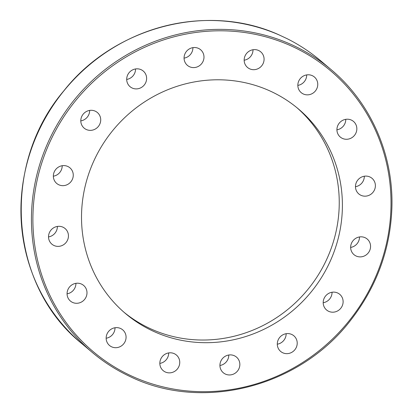 <?xml version="1.0" encoding="UTF-8"?>
<svg xmlns="http://www.w3.org/2000/svg" width="413" height="413" viewBox="0 0 413 413"><rect width="100%" height="100%" fill="white"/><g stroke="black" fill="none" stroke-linecap="round" stroke-linejoin="round"><path stroke-width="0.62" d="M286.885 38.564L279.405 35.059M323.198 302.729A10.227 9.767 130.2 0 0 332.052 292.244M277.293 344.189A10.227 9.767 130.2 0 0 286.147 333.704M219.928 365.495A10.227 9.767 130.2 0 0 228.75 355.923A10.227 9.767 130.2 0 0 228.781 355.01M159.831 363.404A10.227 9.767 130.2 0 0 167.595 357.648A10.227 9.767 130.2 0 0 168.685 352.919M297.84 85.393A10.227 9.767 130.2 0 0 306.694 74.903M336.925 129.806A10.227 9.767 130.2 0 0 345.779 119.321M355.469 186.707A10.227 9.767 130.2 0 0 364.323 176.222M350.647 247.428A10.227 9.767 130.2 0 0 359.501 236.943M244.16 60.221A10.227 9.767 130.2 0 0 253.014 49.736M184.064 58.13A10.227 9.767 130.2 0 0 192.917 47.645M126.698 79.435A10.227 9.767 130.2 0 0 135.552 68.95M80.798 120.895A10.227 9.767 130.2 0 0 89.652 110.41M53.344 176.196A10.227 9.767 130.2 0 0 62.198 165.711M48.527 236.917A10.227 9.767 130.2 0 0 57.381 226.432M67.071 293.819A10.227 9.767 130.2 0 0 69.028 293.307A10.227 9.767 130.2 0 0 75.925 283.333M106.156 338.237A10.227 9.767 130.2 0 0 111.505 335.655A10.227 9.767 130.2 0 0 115.01 327.746M340.74 295.31A10.227 9.767 -49.8 0 1 340.136 308.996A10.227 9.767 -49.8 0 1 326.559 309.977A10.227 9.767 -49.8 0 1 325.573 309.007A10.227 9.767 -49.8 0 1 326.172 295.326A10.227 9.767 -49.8 0 1 339.744 294.335A10.227 9.767 -49.8 0 1 340.74 295.31M296.73 340.095A10.227 9.767 -49.8 0 1 292.709 351.757A10.227 9.767 -49.8 0 1 280.654 351.432A10.227 9.767 -49.8 0 1 277.773 347.137A10.227 9.767 -49.8 0 1 281.8 335.48A10.227 9.767 -49.8 0 1 293.855 335.8A10.227 9.767 -49.8 0 1 296.73 340.095M239.819 365.268A10.227 9.767 -49.8 0 1 233.613 374.054A10.227 9.767 -49.8 0 1 223.288 372.738A10.227 9.767 -49.8 0 1 219.959 364.576A10.227 9.767 -49.8 0 1 226.164 355.794A10.227 9.767 -49.8 0 1 236.489 357.106A10.227 9.767 -49.8 0 1 239.819 365.268M178.659 366.992A10.227 9.767 -49.8 0 1 163.197 370.652A10.227 9.767 -49.8 0 1 160.925 358.675A10.227 9.767 -49.8 0 1 176.387 355.015A10.227 9.767 -49.8 0 1 178.659 366.992M122.573 345A10.227 9.767 -49.8 0 1 109.517 345.48A10.227 9.767 -49.8 0 1 109.657 330.323A10.227 9.767 -49.8 0 1 122.713 329.848A10.227 9.767 -49.8 0 1 122.573 345M80.096 302.652A10.227 9.767 -49.8 0 1 70.432 301.067A10.227 9.767 -49.8 0 1 67.278 291.65A10.227 9.767 -49.8 0 1 73.968 283.845A10.227 9.767 -49.8 0 1 83.627 285.429A10.227 9.767 -49.8 0 1 86.782 294.846A10.227 9.767 -49.8 0 1 80.096 302.652M57.691 246.38A10.227 9.767 -49.8 0 1 51.888 244.16A10.227 9.767 -49.8 0 1 49.317 232.844A10.227 9.767 -49.8 0 1 59.281 226.314A10.227 9.767 -49.8 0 1 65.084 228.534A10.227 9.767 -49.8 0 1 67.655 239.85A10.227 9.767 -49.8 0 1 57.691 246.38M58.77 184.761A10.227 9.767 -49.8 0 1 56.705 183.439A10.227 9.767 -49.8 0 1 55.079 170.352A10.227 9.767 -49.8 0 1 67.84 166.491A10.227 9.767 -49.8 0 1 69.905 167.812A10.227 9.767 -49.8 0 1 71.537 180.894A10.227 9.767 -49.8 0 1 58.77 184.761M83.173 127.173A10.227 9.767 -49.8 0 1 83.782 113.487A10.227 9.767 -49.8 0 1 97.354 112.512A10.227 9.767 -49.8 0 1 98.34 113.477A10.227 9.767 -49.8 0 1 97.742 127.158A10.227 9.767 -49.8 0 1 84.169 128.149A10.227 9.767 -49.8 0 1 83.173 127.173M127.183 82.388A10.227 9.767 -49.8 0 1 131.205 70.726A10.227 9.767 -49.8 0 1 143.259 71.051A10.227 9.767 -49.8 0 1 146.14 75.347A10.227 9.767 -49.8 0 1 142.118 87.004A10.227 9.767 -49.8 0 1 130.059 86.684A10.227 9.767 -49.8 0 1 127.183 82.388M184.095 57.216A10.227 9.767 -49.8 0 1 190.3 48.429A10.227 9.767 -49.8 0 1 200.625 49.746A10.227 9.767 -49.8 0 1 203.955 57.908A10.227 9.767 -49.8 0 1 197.75 66.689A10.227 9.767 -49.8 0 1 187.425 65.378A10.227 9.767 -49.8 0 1 184.095 57.216M245.255 55.492A10.227 9.767 -49.8 0 1 260.717 51.831A10.227 9.767 -49.8 0 1 262.993 63.808A10.227 9.767 -49.8 0 1 247.526 67.469A10.227 9.767 -49.8 0 1 245.255 55.492M301.34 77.484A10.227 9.767 -49.8 0 1 314.396 77.004A10.227 9.767 -49.8 0 1 314.257 92.161A10.227 9.767 -49.8 0 1 301.201 92.636A10.227 9.767 -49.8 0 1 301.34 77.484M343.822 119.837A10.227 9.767 -49.8 0 1 353.482 121.422A10.227 9.767 -49.8 0 1 356.636 130.833A10.227 9.767 -49.8 0 1 349.95 138.639A10.227 9.767 -49.8 0 1 340.286 137.054A10.227 9.767 -49.8 0 1 337.132 127.638A10.227 9.767 -49.8 0 1 343.822 119.837M366.223 176.103A10.227 9.767 -49.8 0 1 372.03 178.323A10.227 9.767 -49.8 0 1 374.596 189.639A10.227 9.767 -49.8 0 1 364.633 196.17A10.227 9.767 -49.8 0 1 358.83 193.95A10.227 9.767 -49.8 0 1 356.264 182.634A10.227 9.767 -49.8 0 1 366.223 176.103M365.144 237.723A10.227 9.767 -49.8 0 1 367.209 239.044A10.227 9.767 -49.8 0 1 368.835 252.131A10.227 9.767 -49.8 0 1 356.073 255.993A10.227 9.767 -49.8 0 1 354.008 254.676A10.227 9.767 -49.8 0 1 352.377 241.59A10.227 9.767 -49.8 0 1 365.144 237.723M296.777 107.576A133.946 127.885 -49.8 0 1 315.981 278.501A133.946 127.885 -49.8 0 1 149.408 328.227A133.946 127.885 -49.8 0 1 123.983 312.243M152.562 330.89A133.946 127.885 -49.8 0 1 125.547 313.586A133.946 127.885 -49.8 0 1 114.256 128.722A133.946 127.885 -49.8 0 1 298.403 108.929A133.946 127.885 -49.8 0 1 319.719 280.288A133.946 127.885 -49.8 0 1 152.562 330.89M286.72 38.481A185.091 176.718 -49.8 0 1 320.571 60.706L331.081 69.585A185.091 176.718 130.2 0 0 290.231 44.072A185.091 176.718 130.2 0 0 61.656 117.323A185.091 176.718 130.2 0 0 92.28 352.434A185.091 176.718 130.2 0 0 129.61 376.341M279.56 35.12C208.116 2.163 114.442 26.411 63.726 90.963C0.439 165.205 8.993 285.306 81.764 343.554A185.091 176.718 -49.8 0 1 51.14 108.449A185.091 176.718 -49.8 0 1 279.72 35.198M130.425 375.489A183.873 175.556 -49.8 0 1 114.659 64.382A183.873 175.556 -49.8 0 1 390.786 193.857A183.873 175.556 -49.8 0 1 130.425 375.489M81.764 343.554L92.28 352.434C103.663 362.036 116.115 370.007 129.63 376.357C202.334 412.122 299.766 387.255 350.936 319.91C376.759 286.529 390.414 249.127 391.896 207.698C393.61 154.668 370.709 102.651 331.081 69.585M286.808 38.523C298.96 44.578 310.215 51.971 320.571 60.706"/></g></svg>
